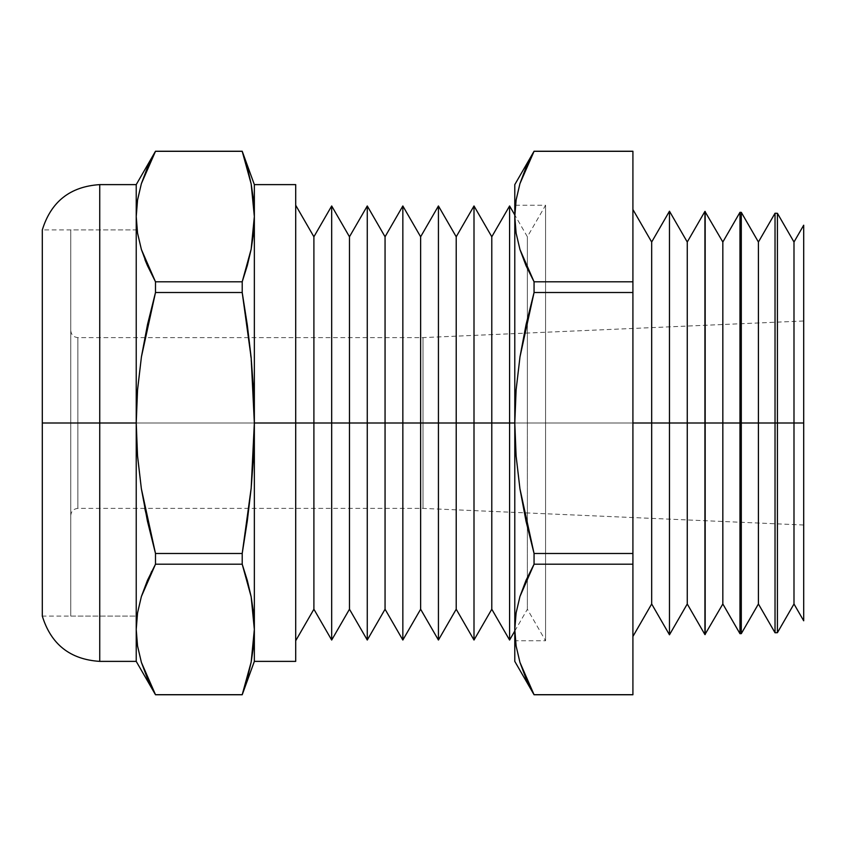 <?xml version="1.0" encoding="UTF-8"?>
<svg xmlns="http://www.w3.org/2000/svg" width="846" height="846" viewBox="0 0 846 846"><rect width="100%" height="100%" fill="white"/><g stroke="black" fill="none" stroke-linecap="round" stroke-linejoin="round"><path stroke-width="0.63" stroke-dasharray="4.23 3.17" d="M803.7 423L793.992 423L793.992 242.019L793.992 423L777.421 423L777.421 213.308L777.421 423L758.418 423L758.418 242.019L758.418 423L741.297 423L741.297 212.357L741.297 423L722.833 423L722.833 242.019L722.833 423L705.173 423L705.173 211.415L705.173 423L669.472 423L669.472 211.204L669.472 423L632.914 423L632.914 209.522L632.914 636.478L632.914 209.522L632.914 636.478L632.914 423L651.674 423L651.674 242.019L651.674 423L669.472 423L669.472 634.796L669.472 423L687.259 423L687.259 242.019L687.259 423L704.93 423L704.93 211.405L705.173 634.585L705.173 423L722.833 423L722.833 603.981L722.833 423L739.975 423L739.975 212.325L739.975 423L741.297 423L741.297 633.643L741.297 423L758.418 423L758.418 603.981L758.418 423L775.031 423L775.031 213.245L775.031 423L777.421 423L777.421 632.692L777.421 423L793.992 423L793.992 603.981L793.992 423L803.7 423L423 423L423 508.393L423 423L99.733 423L99.733 184.618L99.733 423L42.3 423L136.227 423L136.227 616.089L136.227 423L42.3 423L423 423L423 508.393L423 423L803.7 423L803.7 620.795L803.7 320.983L803.7 525.017L803.7 423L423 423L803.7 423L803.7 225.205L803.7 423M534.059 694.682L632.914 694.682L534.059 694.756L519.941 662.355L516.113 645.984L514.791 629.445L514.791 661.382L514.791 423L514.791 640.75L514.791 423L545.575 423L527.375 423L545.575 423L545.575 205.25L545.575 640.75L545.575 423L514.791 423L527.375 423L527.375 236.774L527.375 423L509.588 423L509.588 205.969L509.588 423L474.003 423L474.003 205.969L474.003 423L438.429 423L438.429 205.969L438.429 423L402.844 423L402.844 205.969L402.844 423L367.27 423L367.27 205.969L367.27 423L331.685 423L331.685 205.969L331.685 423L295.698 423L295.698 205.25L295.698 423L254.35 423L254.35 184.618L254.35 216.555L251.167 249.179L242.21 281.792L242.21 292.515L155.495 292.515L155.495 281.792L242.21 281.792L155.495 281.792L141.377 249.464L144.93 259.616M251.167 183.931L254.35 216.555L254.35 423L251.167 488.237L242.21 553.485L155.495 553.485L155.495 564.208L242.21 564.208L155.495 564.208L155.495 553.485L242.21 553.485L242.21 564.208L247.328 580.515L251.167 596.821L254.35 629.445L254.35 423L253.546 390.334L248.957 337.607L251.156 357.699L254.35 423L295.698 423L295.698 184.618L295.698 423L313.898 423L313.898 609.226L313.898 236.774L313.898 423L349.472 423L349.472 609.226L349.472 236.774L349.472 423L385.057 423L385.057 609.226L385.057 236.774L385.057 423L420.631 423L420.631 609.226L420.631 236.774L420.631 423L456.216 423L456.216 609.226L456.216 236.774L456.216 423L491.79 423L491.79 609.226L491.79 236.774L491.79 423L527.375 423L527.375 609.226L527.375 236.774L527.375 423L514.791 423L514.791 184.618L514.791 216.555L516.113 199.984L519.962 183.582L516.113 199.984L514.791 216.555L516.113 233.094L514.791 216.555L514.791 640.75L514.791 205.25L514.791 423L516.113 389.869L519.994 356.853L534.059 292.515L534.059 281.792L632.914 281.792L632.914 292.515L534.059 292.515L632.914 292.515L632.914 564.208L534.059 564.208L534.059 553.485L632.914 553.485L534.059 553.485L519.92 488.681L516.102 455.931L514.791 423L516.102 455.931L519.92 488.681L526.032 521.252L534.059 553.485L534.059 564.208L632.914 564.208L632.914 694.756M803.7 525.017L423 508.393L144.793 508.393L141.356 488.681L137.538 455.931L136.227 423L136.227 184.618L136.227 508.393L136.227 423L137.549 389.858L141.43 356.843L155.495 292.515L242.21 292.515L242.21 281.792L247.328 265.485L251.167 249.179L253.546 232.862L254.35 216.555L253.546 200.248M99.733 661.382L99.733 184.618M147.468 265.697L155.495 281.792L155.495 292.515L147.532 324.43L141.43 356.843L137.549 389.858L136.227 423L136.227 616.089L42.3 616.089L42.3 229.911L136.227 229.911L136.227 423L423 423L423 337.607L423 423L136.227 423L136.227 337.607L136.227 616.089L136.227 233.623L136.227 508.393L136.227 337.607L136.227 423L42.3 423L136.227 423L136.227 229.911L136.227 629.445L137.549 612.874L141.398 596.483L137.549 612.874L136.227 629.445L136.227 661.382L136.227 629.445L137.549 645.984L136.227 629.445L136.227 423L137.538 455.931L141.356 488.681L147.458 521.252L155.463 553.347M775.031 632.755L775.031 423L775.031 632.755M739.975 633.675L739.975 423L739.975 633.675M704.93 634.595L704.93 423L704.93 634.595M651.674 603.981L651.674 423L651.674 603.981M509.588 423L509.588 640.031L509.588 423M474.003 423L474.003 640.031L474.003 423M438.429 423L438.429 640.031L438.429 423M402.844 423L402.844 640.031L402.844 423M367.27 423L367.27 640.031L367.27 423M331.685 423L331.685 640.031L331.685 423M632.914 151.244L534.059 151.244L632.914 151.318L632.914 281.792L534.059 281.792L519.941 249.464L516.113 233.094L519.941 249.464L526.032 265.697L534.059 281.792L534.059 292.515L526.096 324.43L519.994 356.853L516.113 389.869L514.791 423L545.575 423L514.791 423L514.791 205.25L514.791 629.445L516.113 612.874L519.962 596.483L534.059 564.208L526.053 580.261L519.962 596.483L516.113 612.874L514.791 629.445L516.113 645.984L519.941 662.355L526.032 678.587M155.495 694.682L242.21 694.682L155.495 694.682L141.377 662.355L137.549 645.984L141.377 662.355L147.468 678.587M155.495 151.318L242.21 151.318L155.495 151.318L147.49 167.371L141.398 183.571L137.549 199.984L141.398 183.593M136.227 216.555L137.549 199.984L136.227 216.555M242.21 564.208L242.21 553.485L247.318 520.903L251.167 488.237L253.546 455.603L254.35 423L254.35 661.382L254.35 629.445L251.167 662.069L242.21 694.682L247.328 678.376M137.549 646.016L141.398 662.407M632.914 151.318L632.914 694.682M423 423L423 337.607L423 423M295.698 423L295.698 661.382L295.698 423M155.495 564.208L151.677 571.399M247.328 167.624L242.21 151.318M247.318 325.097L242.21 292.515M251.167 662.069L253.546 645.752L254.35 629.445L253.546 613.139M534.059 151.318L526.053 167.371L519.962 183.593M99.733 423L99.733 661.382L99.733 423M545.575 423L545.575 205.25L545.575 640.75L545.575 423L527.375 423L545.575 423M527.375 423L527.375 609.226L527.375 423M687.259 603.981L687.259 423L687.259 603.981M70.768 616.089L70.768 423L136.227 423L70.768 423L70.768 616.089L70.768 423L70.768 616.089L136.227 616.089L136.227 385.332L136.227 616.089L136.227 423L136.227 508.393L136.227 423L70.768 423L70.768 330.49L70.768 423L136.227 423L136.227 229.911L136.227 233.623L136.227 229.911L70.768 229.911L70.768 423L70.768 229.911M77.874 423L77.874 508.393L77.874 337.607L77.874 508.393L77.874 423L136.227 423L77.874 423L77.874 337.607L77.874 423M136.227 385.332L136.227 233.623L136.227 385.332M136.227 439.656L136.227 508.393L136.227 439.656M136.227 406.344L136.227 337.607L136.227 406.344M70.768 423L70.768 233.623L70.768 423M136.227 423L136.227 337.607L136.227 423M515.415 205.25L545.575 205.25L527.375 236.774L514.791 214.99M514.791 631.01L527.375 609.226L545.575 640.75L515.415 640.75M144.793 508.393L77.874 508.393C73.581 508.837 71.212 511.206 70.768 515.51M70.768 330.49C71.212 334.794 73.581 337.163 77.874 337.607L423 337.607L803.7 320.983"/><path stroke-width="1.27" d="M632.914 209.522L651.674 242.019L669.472 211.204L687.259 242.019L704.93 211.405L722.833 242.019L739.975 212.325L741.297 212.357L758.418 242.019L775.031 213.245L777.421 213.308L793.992 242.019L793.992 603.981L793.992 423L777.421 423L777.421 632.692L777.421 423L775.031 423L775.031 213.245L775.031 423L758.418 423L758.418 603.981L758.418 423L741.297 423L741.297 633.643L741.297 423L739.975 423L739.975 212.325L739.975 423L722.833 423L722.833 603.981L722.833 423L705.173 423L705.173 634.585L704.93 211.405L704.93 423L687.259 423L687.259 242.019L687.259 423L669.472 423L669.472 634.796L669.472 423L651.674 423L651.674 242.019L651.674 423L632.914 423L669.472 423L669.472 211.204L669.472 423L705.173 423L705.173 211.415L705.173 423L722.833 423L722.833 242.019L722.833 423L741.297 423L741.297 212.357L741.297 423L758.418 423L758.418 242.019L758.418 423L777.421 423L777.421 213.308L777.421 423L803.7 423L803.7 620.795L803.7 225.205L793.992 242.019L793.992 423L803.7 423L803.7 225.205M137.549 199.984L141.377 183.645L155.495 151.318L242.21 151.318L155.495 151.244L141.377 183.645L137.549 200.016L136.227 216.555L136.227 184.618L99.733 184.618C70.186 186.522 51.046 201.623 42.3 229.911L42.3 423L42.3 229.911L42.3 423L99.733 423L99.733 184.618L99.733 423L136.227 423L136.227 216.555L137.549 233.126L141.398 249.517L155.495 281.792L242.21 281.792L155.495 281.792L155.495 292.515L242.21 292.515L242.21 281.792L251.167 249.179L254.35 216.555L254.35 184.618L254.35 423L331.685 423L331.685 205.969L331.685 423L367.27 423L367.27 205.969L367.27 423L402.844 423L402.844 205.969L402.844 423L438.429 423L438.429 205.969L438.429 423L474.003 423L474.003 205.969L474.003 423L509.588 423L509.588 205.969L509.588 423L514.791 423L514.791 661.382L534.059 694.756L632.914 694.756L534.059 694.682L632.914 694.682L632.914 553.485L534.059 553.485L534.059 564.208L632.914 564.208L534.059 564.208L519.941 596.536L516.113 612.906L514.791 629.445L516.113 646.016L519.962 662.407L534.059 694.682L526.053 678.629L519.962 662.407L516.113 646.016L514.791 629.445L514.791 661.382M514.791 184.618L514.791 216.555L516.113 199.984L519.941 183.645L534.059 151.318L519.941 183.645L516.113 200.016L514.791 216.555L516.113 233.126L519.962 249.517L534.059 281.792L632.914 281.792L534.059 281.792L534.059 292.515L632.914 292.515L632.914 151.318L534.059 151.318L632.914 151.244L534.059 151.244L514.791 184.618L514.791 423L509.588 423L509.588 640.031L509.588 423L491.79 423L491.79 236.774L491.79 609.226L491.79 423L456.216 423L456.216 236.774L456.216 609.226L456.216 423L420.631 423L420.631 236.774L420.631 609.226L420.631 423L385.057 423L385.057 236.774L385.057 609.226L385.057 423L349.472 423L349.472 236.774L349.472 609.226L349.472 423L313.898 423L313.898 236.774L313.898 609.226L313.898 423L295.698 423L295.698 184.618L295.698 423L254.35 423L251.156 357.699L242.21 292.515L155.495 292.515L141.43 356.843L137.549 389.858L136.227 423L137.538 455.931L141.356 488.681L155.495 553.485L155.495 564.208L242.21 564.208L242.21 553.485L155.495 553.485L242.21 553.485L251.167 488.237L254.35 423L254.35 629.445L251.167 596.821L242.21 564.208L251.167 596.821L253.546 613.139L251.167 596.821L247.328 580.515L242.21 564.208L155.495 564.208L141.377 596.536L137.549 612.906L136.227 629.445L137.549 646.016L136.227 629.445L136.227 423L99.733 423L99.733 661.382L136.227 661.382L136.227 629.445L136.227 661.382L155.495 694.756L242.21 694.756L155.495 694.682L242.21 694.682L251.167 662.069L254.35 629.445L254.35 661.382L254.35 629.445L253.546 645.752L251.167 662.069L247.328 678.376L251.167 662.069M99.733 184.618L99.733 661.382L99.733 423L42.3 423L42.3 616.089C51.046 644.377 70.186 659.478 99.733 661.382M775.031 423L775.031 632.755L775.031 423M739.975 423L739.975 633.675L739.975 423M704.93 423L704.93 634.595L704.93 423M651.674 423L651.674 603.981L651.674 423M514.791 631.01L509.588 640.031L491.79 609.226L474.003 640.031L474.003 423L474.003 640.031L456.216 609.226L438.429 640.031L438.429 423L438.429 640.031L420.631 609.226L402.844 640.031L402.844 423L402.844 640.031L385.057 609.226L367.27 640.031L367.27 423L367.27 640.031L349.472 609.226L331.685 640.031L331.685 423L331.685 640.031L313.898 609.226L295.698 640.75M632.914 694.682L632.914 292.515L534.059 292.515L519.994 356.853L516.113 389.869L514.791 423L516.102 455.931L519.92 488.681L534.059 553.485L632.914 553.485L632.914 151.318M242.21 151.318L251.167 183.931L242.21 151.318L247.328 167.624L251.167 183.931L253.546 200.248L254.35 216.555L251.167 183.931L247.328 167.624M144.93 259.616L147.49 265.739L141.377 249.464L137.549 233.094L136.227 216.555L137.549 233.094L141.388 249.475M242.21 292.515L247.318 325.097L251.156 357.699L253.546 390.334L254.35 423L254.35 216.555L253.546 232.862L251.167 249.179L247.328 265.485L242.21 281.792L242.21 292.515L247.318 325.097M155.463 553.347L144.793 508.393M151.677 571.399L141.398 596.483L155.495 564.208L155.495 553.485L147.458 521.252L141.356 488.681L137.538 455.931L136.227 423L136.227 629.445L137.549 612.906L141.377 596.536L147.468 580.303L155.495 564.208M141.398 662.407L155.495 694.682L147.49 678.629L141.398 662.407L137.549 645.984M295.698 661.382L295.698 423L295.698 661.382L254.35 661.382L242.21 694.756L247.328 678.376M147.468 678.587L155.495 694.682M136.238 628.578L136.227 629.445M147.49 167.371L155.495 151.318M141.377 183.645L147.468 167.413M295.698 184.618L254.35 184.618L242.21 151.244L155.495 151.244L136.227 184.618L136.227 216.555L137.549 200.016M141.398 249.517L137.549 233.126L136.227 216.555L136.227 423L137.549 389.858L141.43 356.843L147.532 324.43L155.495 292.515L155.495 281.792L147.49 265.739M253.546 200.248L251.167 183.931M253.546 613.139L254.35 629.445L254.35 423L253.546 455.603L251.167 488.237L247.318 520.903L242.21 553.485L242.21 564.208M526.032 678.587L534.059 694.682M516.102 455.931L514.791 423L514.791 629.445L516.113 612.906L519.941 596.536L526.032 580.303L534.059 564.208L534.059 553.485L526.032 521.252L519.92 488.681L516.102 455.931M519.941 183.645L526.032 167.413L534.059 151.318M516.113 233.126L514.791 216.555L514.791 423L516.113 389.869L519.994 356.853L526.096 324.43L534.059 292.515L534.059 281.792L526.053 265.739L519.962 249.517L516.113 233.126M687.259 423L687.259 603.981L687.259 423M295.698 205.25L313.898 236.774L331.685 205.969L349.472 236.774L367.27 205.969L385.057 236.774L402.844 205.969L420.631 236.774L438.429 205.969L456.216 236.774L474.003 205.969L491.79 236.774L509.588 205.969L514.791 214.99M632.914 636.478L651.674 603.981L669.472 634.796L687.259 603.981L704.93 634.595L722.833 603.981L739.975 633.675L741.297 633.643L758.418 603.981L775.031 632.755L777.421 632.692L793.992 603.981L803.7 620.795"/></g></svg>
